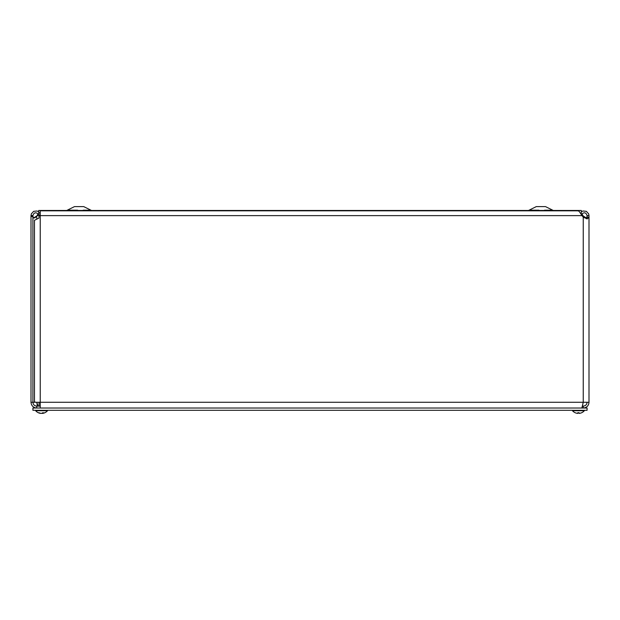 <?xml version="1.0" encoding="UTF-8"?>
<svg xmlns="http://www.w3.org/2000/svg" width="620" height="620" viewBox="0 0 620 620"><rect width="100%" height="100%" fill="white"/><g stroke="black" fill="none" stroke-linecap="round" stroke-linejoin="round"><path stroke-width="0.93" d="M581.304 212.745L581.304 210.467L38.696 210.467L38.696 212.745L40.238 212.745M47.632 210.467L53.165 210.467M77.647 210.467L83.181 210.467M538.974 210.467L544.507 210.467M568.99 210.467L574.531 210.467M528.519 210.467L536.277 206.615L545.515 206.615L553.273 210.467M66.727 210.467L74.485 206.615L83.723 206.615L91.481 210.467M40.238 215.551L38.215 214.055C35.704 212.001 33.937 212.513 32.907 215.582L32.907 216.519L31 216.519L31 215.628L32.907 215.628M39.626 212.745L38.215 214.055M39.812 213.009L40.238 213.458M31 215.628L31.341 213.846L33.651 211.335L37.053 211.001L38.696 211.815M587.093 215.985L586.644 217.853L585.055 217.853L582.947 215.628L582.01 215.628L579.181 211.358L577.964 210.839L40.238 210.831L40.238 402.271L589 402.271L589 217.194L587.093 217.194L587.093 215.628L589 215.628L589 217.271L587.326 218.86L583.327 217.271L582.01 215.628L39.029 215.628L39.029 218.015L34.48 220.309L34.48 401.435L35.17 402.271L40.238 402.271L40.238 408.03M587.093 215.628C586.094 212.521 584.327 211.994 581.785 214.055L580.754 213.381M581.785 214.055L581.413 214.528M581.304 211.815L582.971 210.994L586.388 211.358L588.682 213.908L589 215.628M38.363 214.264L34.945 217.853L33.364 217.853L32.907 215.985M39.029 215.628L37.053 215.628L38.068 213.846M581.932 213.846L582.947 215.628L581.638 214.264M581.886 408.03L583.242 402.271L583.242 215.985L586.442 217.984M33.557 217.984L36.758 215.985L36.758 218.751M586.442 218.775L587.093 217.194M589 217.194L589 402.271C588.651 405.759 586.737 407.681 583.242 408.03L583.242 406.115L582.606 406.115M32.907 216.519L32.907 402.271L35.17 402.271M31 216.519L31 402.271L32.907 402.271C33.139 404.604 34.425 405.883 36.758 406.115L36.758 408.03C33.263 407.681 31.341 405.759 31 402.271M587.093 402.271C586.861 404.604 585.575 405.883 583.242 406.115M40.238 406.115L36.758 406.115M38.114 406.115L36.758 402.271L37.394 406.115M587.078 408.03L587.078 410.308L32.922 410.308L32.922 408.03L587.078 408.03M42.517 412.866L42.71 413.362A7.82 6.882 -100.6 0 0 42.726 413.362A7.82 6.882 -100.6 0 1 42.71 413.362L42.555 413.362A7.82 4.03 -95.8 0 0 43.617 412.773L42.625 412.773A7.82 3.65 95.7 0 1 41.579 413.362L42.152 413.362A7.82 6.665 99.6 0 0 42.493 413.3M41.579 413.362L41.013 413.362A7.82 6.665 -99.6 0 1 39.153 412.773L38.587 412.773A7.82 6.882 100.6 0 0 40.44 413.362L40.618 413.292M42.726 413.362A7.82 7.82 0 0 0 47.492 410.742L35.673 410.742A7.82 7.82 0 0 0 40.44 413.362L40.455 413.362A7.82 6.882 100.6 0 0 40.455 413.362L40.463 413.253M577.863 412.657L577.437 413.362L577.902 412.796L577.437 413.362L577.856 413.362M578.979 413.362L578.933 412.796L579.398 413.362L578.971 412.657M575.298 412.773L575.298 412.773A7.82 7.789 -162.2 0 0 577.437 413.362A7.82 7.789 -162.2 0 1 575.352 412.796L575.251 412.773A7.82 7.82 0 0 1 572.508 410.742L584.327 410.742L584.327 410.308L584.327 410.742A7.82 7.82 0 0 1 581.583 412.773L581.482 412.796A7.82 7.789 162.2 0 1 579.398 413.362A7.82 7.789 162.2 0 0 581.537 412.773M529.596 210.196L538.974 210.196M544.507 210.196L552.195 210.196M67.805 210.196L77.647 210.196M83.181 210.196L90.404 210.196M31 215.551L32.907 215.582M589 217.271L587.093 217.271M578.987 412.773L577.848 412.773M47.492 410.742L47.492 410.308L47.492 410.742M39.06 406.115L39.06 402.271M42.578 412.796L43.563 412.796M38.68 412.796L39.238 412.796M42.501 413.385L42.455 412.912M35.673 410.308L35.673 410.742A7.82 7.82 0 0 0 40.44 413.362M577.856 412.796L578.979 412.796M572.508 410.742L572.508 410.308"/></g></svg>
